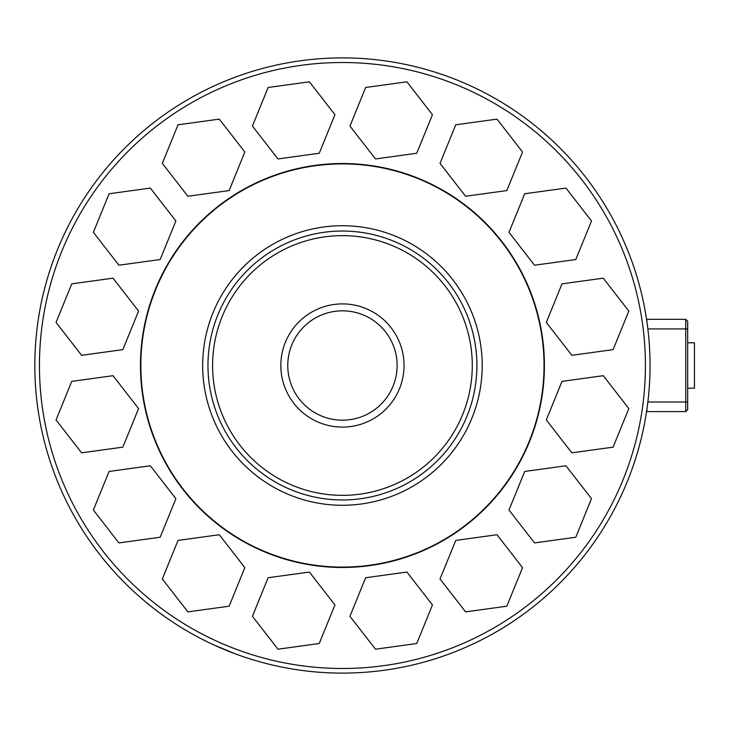 <?xml version="1.0" encoding="UTF-8"?>
<svg xmlns="http://www.w3.org/2000/svg" width="731" height="731" viewBox="0 0 731 731"><rect width="100%" height="100%" fill="white"/><g stroke="black" fill="none" stroke-linecap="round" stroke-linejoin="round"><path stroke-width="1.1" d="M63.058 236.789L62.674 237.621M61.605 239.996L60.033 243.56M56.525 252.04L55.108 255.667M54.195 258.098L53.875 258.957M449.839 77.258L448.98 76.938M471.148 86.121L470.316 85.737M630.679 472.902L630.999 472.043M621.816 494.211L622.2 493.379M213.726 644.879L235.894 654.062M86.669 536.399A307.605 307.605 0 0 0 618.316 501.548A307.605 307.605 0 0 0 322.316 58.553A307.605 307.605 0 0 0 86.669 536.399M646.99 408.702L647.867 401.986L685.76 401.986L685.76 411.599L646.926 411.599L685.76 411.599L687.679 409.68L687.679 321.247L685.76 319.319L685.76 401.986L687.679 401.986M687.679 328.932L647.858 328.932L646.981 322.225M646.99 322.307L647.62 327.013M647.629 403.914L646.999 408.62M90.507 533.831A302.99 302.99 0 0 1 322.618 63.158A302.99 302.99 0 0 1 614.177 499.511A302.99 302.99 0 0 1 90.507 533.831M646.926 409.159L646.926 411.599M685.76 319.319L646.926 319.319L646.926 321.841M687.679 388.188L694.45 388.188L694.45 342.812L687.679 342.812M510.375 253.282A201.984 201.984 0 0 1 355.65 567.046A201.984 201.984 0 0 1 161.286 276.163A201.984 201.984 0 0 1 510.375 253.282M534.535 265.216L575.79 259.542L591.498 220.972L565.958 188.077L524.694 193.761L508.986 232.33L534.535 265.216M544.028 365.5A201.592 201.592 0 0 1 241.641 540.09A201.592 201.592 0 0 1 241.641 190.91A201.592 201.592 0 0 1 544.028 365.5M482.204 365.5A139.767 139.767 0 0 1 272.553 486.544A139.767 139.767 0 0 1 272.553 244.456A139.767 139.767 0 0 1 482.204 365.5M454.234 290.801A134.458 134.458 0 0 0 221.84 306.033A134.458 134.458 0 0 0 351.227 499.675A134.458 134.458 0 0 0 454.234 290.801M234.468 437.641A129.844 129.844 0 0 1 270.296 257.54A129.844 129.844 0 0 1 450.397 293.359A129.844 129.844 0 0 1 414.578 473.46A129.844 129.844 0 0 1 234.468 437.641M291.221 399.72A61.596 61.596 0 0 0 376.657 416.716A61.596 61.596 0 0 0 393.653 331.28A61.596 61.596 0 0 0 308.217 314.284A61.596 61.596 0 0 0 291.221 399.72M387.896 335.127A54.67 54.67 0 0 1 346.01 420.06A54.67 54.67 0 0 1 293.405 341.322A54.67 54.67 0 0 1 387.896 335.127M440.035 163.369L465.583 196.264L506.839 190.581L522.546 152.011L496.998 119.126L455.742 124.8L440.035 163.369M349.939 126.052L375.487 158.947L416.743 153.263L432.45 114.694L406.902 81.808L365.646 87.482L349.939 126.052M546.304 322.417L571.852 355.312L613.108 349.628L628.815 311.059L603.276 278.173L562.011 283.847L546.304 322.417M546.304 419.941L571.852 452.827L613.108 447.153L628.815 408.583L603.276 375.688L562.011 381.372L546.304 419.941M252.423 126.052L277.972 158.947L319.228 153.263L334.935 114.694L309.387 81.808L268.131 87.482L252.423 126.052M162.328 163.369L187.876 196.264L229.132 190.581L244.839 152.011L219.291 119.126L178.035 124.8L162.328 163.369M93.376 232.33L118.915 265.216L160.171 259.542L175.888 220.972L150.339 188.077L109.083 193.761L93.376 232.33M56.049 322.417L81.598 355.312L122.854 349.628L138.57 311.059L113.022 278.173L71.766 283.847L56.049 322.417M56.049 419.941L81.598 452.827L122.854 447.153L138.57 408.583L113.022 375.688L71.766 381.372L56.049 419.941M93.376 510.028L118.915 542.923L160.171 537.239L175.888 498.67L150.339 465.784L109.083 471.458L93.376 510.028M162.328 578.989L187.876 611.874L229.132 606.2L244.839 567.631L219.291 534.736L178.035 540.419L162.328 578.989M252.423 616.306L277.972 649.192L319.228 643.518L334.935 604.948L309.387 572.053L268.131 577.737L252.423 616.306M349.939 616.306L375.487 649.192L416.743 643.518L432.45 604.948L406.902 572.053L365.646 577.737L349.939 616.306M440.035 578.989L465.583 611.874L506.839 606.2L522.546 567.631L496.998 534.736L455.742 540.419L440.035 578.989M508.986 510.028L534.535 542.923L575.79 537.239L591.498 498.67L565.958 465.784L524.694 471.458L508.986 510.028"/></g></svg>
